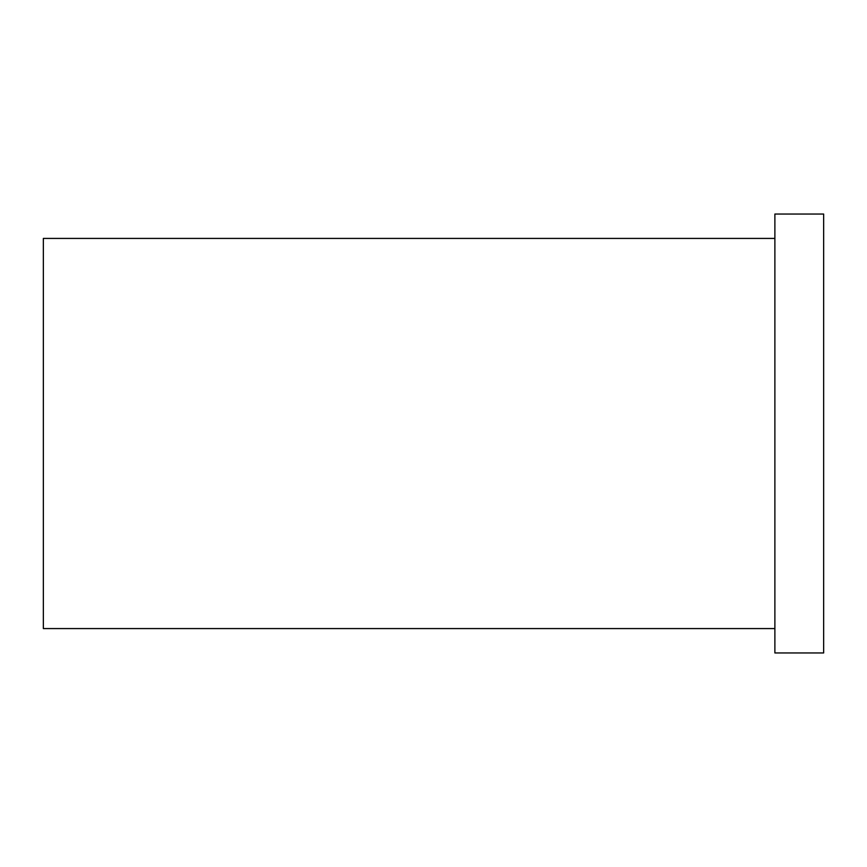 <?xml version="1.0" encoding="UTF-8"?>
<svg xmlns="http://www.w3.org/2000/svg" width="867" height="867" viewBox="0 0 867 867"><rect width="100%" height="100%" fill="white"/><g stroke="black" fill="none" stroke-linecap="round" stroke-linejoin="round"><path stroke-width="1.3" d="M774.881 628.575L43.35 628.575L43.35 238.425L774.881 238.425M823.65 652.959L823.65 214.041L774.881 214.041L774.881 652.959L823.65 652.959"/></g></svg>

